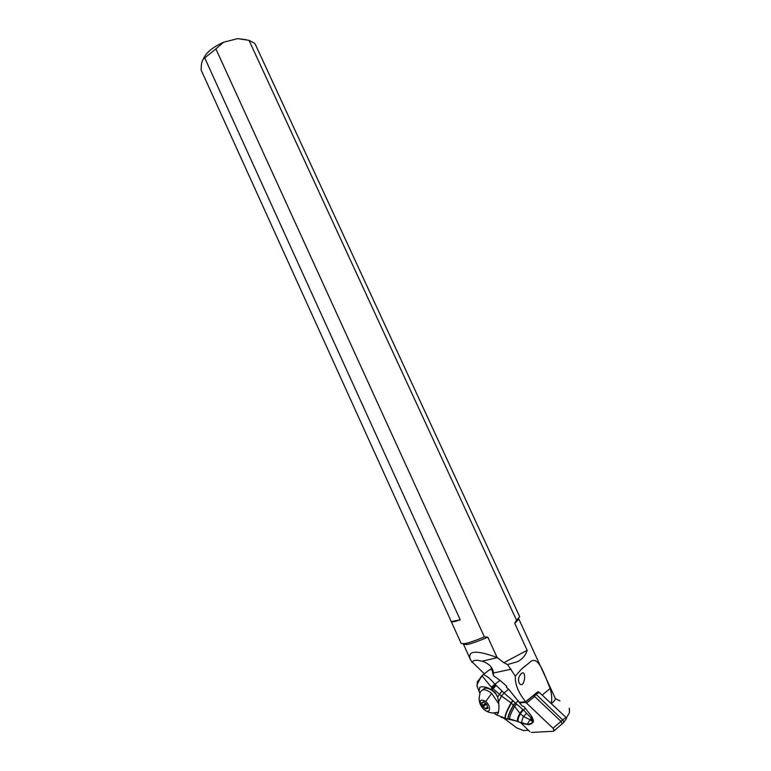 <?xml version="1.0" encoding="UTF-8"?>
<svg xmlns="http://www.w3.org/2000/svg" width="771" height="771" viewBox="0 0 771 771"><rect width="100%" height="100%" fill="white"/><g stroke="black" fill="none" stroke-linecap="round" stroke-linejoin="round"><path stroke-width="1.16" d="M529.956 731.718L520.714 722.793L529.956 731.718M531.412 732.45L553.491 731.274L531.412 732.45M534.621 696.502L526.574 703.104L525.109 702.41L519.818 702.873L525.109 702.41L526.574 703.104L553.019 728.238L554.118 730.783L553.491 731.274C554.494 730.831 554.339 729.819 553.019 728.238L561.009 721.377L534.621 696.502L532.838 695.847L534.216 696.126L561.009 721.377L562.107 723.902L561.009 721.377L562.676 719.941L535.903 694.16L534.515 694.469L525.649 701.735L519.423 702.294M531.855 723.41L533.32 721.984L533.397 720.018L530.255 714.245M561.539 724.393L562.107 723.902L561.539 724.393M246.219 39.716L237.699 38.627L223.542 42.26C212.497 47.224 205.732 52.9 203.245 59.28M527.162 650.31C525.677 655.215 522.526 658.983 517.726 661.614L507.588 664.573L503.868 662.703L527.162 650.31L514.691 623.257L516.541 620.231L249.023 40.352L237.699 38.627M223.542 42.26L215.89 48.901L484.371 636.885L487.821 637.193L497.102 657.499L503.868 662.703M479.649 692.956L477.104 686.267C477.625 678.808 475.871 684.802 481.808 675.81L483.292 674.586C486.511 675.589 490.395 678.817 494.934 684.282L499.945 680.33L493.45 675.647L493.247 671.377C492.081 667.233 489.122 664.11 484.371 661.99L482.116 661.2L497.362 657.644M507.588 664.573L515.327 676.177C514.912 684.205 518.353 692.734 525.649 701.735M497.102 657.499C476.401 649.934 467.448 650.483 470.233 659.138L472.257 662.501L472.546 661.788C473.664 660.034 476.854 659.841 482.116 661.2M528.482 730.291L523.548 730.571L516.821 727.94L503.53 717.994M488.332 670.693L489.662 669.662L492.062 669.71L493.074 674.567M551.342 703.692C553.963 701.514 555.313 699.817 555.38 698.603L518.844 619.084L514.691 623.257M484.313 673.796L472.392 662.154M487.821 637.193C478.781 641.067 471.91 643.506 467.216 644.517L463.544 644.402L470.233 659.138M515.327 676.177L521.254 669.315L529.446 662.626L522.459 668.168M542.148 695.076L550.137 688.474C543.989 673.893 538.245 653.702 529.446 662.626M550.137 688.474C551.805 694.314 552.152 699.336 551.159 703.528M569.393 708.491L569.49 712.616L566.396 717.946M569.49 712.616L569.277 708.221M560.025 700.945L555.38 698.603M566.338 718.842L566.01 717.444L539.295 692.397L536.732 692.657M539.295 692.397L535.903 694.16M537.483 692.04L538.543 691.934L537.821 691.76L534.515 694.469M538.543 691.934L538.987 692.435M520.984 673.893C518.44 676.89 517.842 679.935 519.191 683.029C520.213 684.86 521.475 685.12 522.969 683.8C524.733 680.08 525.099 676.668 524.078 673.546C523.384 672.447 522.352 672.563 520.984 673.893M563.206 722.957L563.794 721.878L562.676 719.941L566.01 717.444M491.349 667.31L490.809 669.623M477.143 686.373L477.066 686.277C476.497 685.467 478.136 681.969 481.981 675.782L491.3 687.096L494.934 684.282L504.032 692.946L501.545 696.03L511.337 703.104L514.633 706.477C510.826 713.175 509.207 717.348 509.795 718.996L517.698 721.377C516.965 720.018 517.688 717.309 519.866 713.252L514.633 706.477L516.58 704.058L515.279 702.815L513.428 705.012C509.236 712.452 507.453 717.059 508.05 718.813L509.226 719.603M491.3 687.096L492.071 687.915L495.522 685.005M499.945 680.33L506.624 686.084L506.73 687.597L508.658 689.245L504.032 692.946L515.279 702.815M479.909 693.592L478.984 691.057L479.88 687.183C482.993 686.238 486.771 687.038 491.233 689.582L492.071 687.915L501.545 696.03L498.625 701.687L497.594 697.061L501.815 691.163M526.574 713.281L523.336 709.927L520.3 713.773L523.567 716.529L526.574 713.281L531.026 717.772L532.51 721.54L533.224 720.943L532.096 716.885L523.856 706.409L522.112 705.985L508.658 689.245M518.324 700.588L513.592 705.186C509.448 712.549 507.684 717.097 508.291 718.832L510.055 719.574M525.417 708.231L523.336 709.927L516.58 704.058M531.286 718.148L530.12 719.748L523.567 716.529C521.919 719.873 521.418 722.109 522.073 723.265L518.314 721.704C517.572 720.345 518.237 717.705 520.3 713.773L519.866 713.252L522.825 709.484M513.101 700.579L511.337 703.104C506.73 711.402 504.774 716.51 505.468 718.437L517.823 721.444C517.09 720.095 517.804 717.396 519.962 713.368L522.931 709.58M533.224 720.943L532.838 722.321L530.882 724.152M531.778 723.371L532.838 722.321M523.21 709.821L520.203 713.657C518.112 717.618 517.437 720.268 518.17 721.627L517.919 721.695M532.096 716.885L530.207 719.825C528.154 722.234 527.412 723.757 527.971 724.393L528.829 724.759L532.115 722.919L532.51 721.54L530.207 719.825L531.479 718.427M522.189 723.439L528.925 724.759M497.594 697.061L495.04 692.291L491.233 689.582M478.984 691.057L479.88 687.183M496.64 694.806L493.7 691.751C488.612 687.684 484.93 687.086 482.646 689.949M498.625 701.687C499.136 706.467 499.01 710.216 498.249 712.944L496.697 714.881L495.628 714.409M494.423 713.3L495.522 714.322M505.342 718.755L500.977 717.146M480.16 692.522C482.087 688.609 485.913 688.888 491.647 693.38L498.856 703.952M498.432 712.221L493.18 712.982M484.294 705.879L483.581 704.877M484.718 710.043C490.385 714.38 491.426 706.236 485.759 701.475C479.678 698.478 478.627 700.666 482.617 708.048L484.718 710.043C488.939 713.079 493.517 713.744 498.471 712.047M483.494 701.976L481.692 702.641L482.925 706.564L485.643 708.973L487.976 708.26L486.742 704.318L483.764 701.764M481.904 703.268L482.521 702.776M485.325 703.595L482.607 705.754M506.624 686.084L506.374 687.106M451.247 621.599L460.22 619.836C454.659 621.715 451.671 622.303 451.247 621.599L461.183 643.506L465.038 643.602C469.452 642.657 475.89 640.422 484.371 636.885M516.541 620.231L519.702 616.713L255.423 44.564L254.546 43.224L249.023 40.352M255.423 44.564L509.602 594.846M215.89 48.901L204.729 57.921C202.831 58.933 201.684 61.641 201.279 66.055L201.135 70.036L451.228 621.465M460.22 619.836L204.729 57.921M526.574 703.104L553.019 728.238M525.109 702.41L533.156 695.818M511.106 669.228L493.382 673.025M493.112 670.818L493.286 673.69M489.662 669.662L481.894 675.714M533.484 695.779L535.161 694.411M535.893 694.748L534.216 696.126M506.287 719.227L505.14 718.37C504.446 716.432 506.412 711.267 511.048 702.882L512.831 700.338M531.923 723.179L527.971 724.393L518.334 721.868M496.688 714.89L507.482 719.208M496.032 685.583L491.898 690.016M485.759 701.475L491.647 693.38M484.872 710.158L483.899 709.387M487.359 707.036L485.373 708.616M486.462 704.164L483.234 706.728M563.765 722.475L554.118 730.783M566.54 718.562L563.803 722.331M532.819 722.369L532.096 722.976M479.841 694.314C478.405 699.374 479.321 703.952 482.617 708.048M484.015 701.909L483.446 702.371M487.6 707.412L486.78 708.077M485.345 703.615L482.588 705.802M485.258 703.538L482.694 705.581M506.547 686.161L506.335 686.99M516.503 621.956L517.235 619.711M467.216 644.517L465.038 643.602"/></g></svg>
